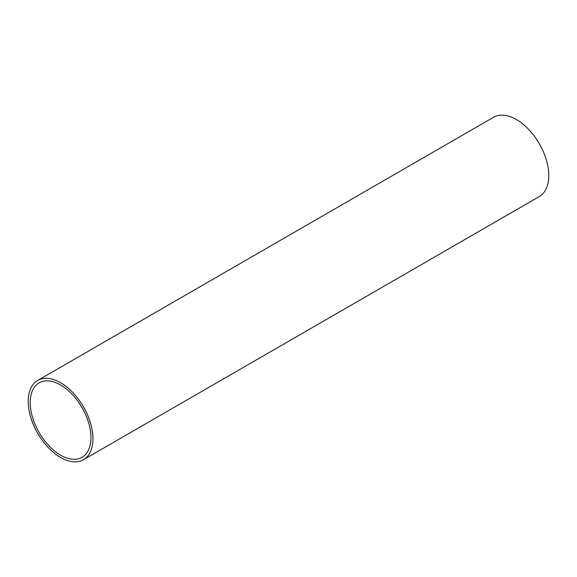 <?xml version="1.0" encoding="UTF-8"?>
<svg xmlns="http://www.w3.org/2000/svg" width="577" height="577" viewBox="0 0 577 577"><rect width="100%" height="100%" fill="white"/><g stroke="black" fill="none" stroke-linecap="round" stroke-linejoin="round"><path stroke-width="0.87" d="M83.477 459.718L539.293 196.555A45.771 26.427 -120 0 0 546.311 159.879A45.771 26.427 -120 0 0 516.408 119.547A45.771 26.427 -120 0 0 493.523 117.282L37.707 380.445A45.771 26.427 60 0 1 60.592 382.71A45.771 26.427 60 0 1 90.488 423.042A45.771 26.427 60 0 1 83.477 459.718A45.771 26.427 60 0 1 60.592 457.453A45.771 26.427 60 0 1 30.689 417.121A45.771 26.427 60 0 1 37.707 380.445M60.592 385.01A42.958 24.804 -120 0 0 39.113 382.883A42.958 24.804 -120 0 0 32.528 417.301A42.958 24.804 -120 0 0 60.592 455.159A42.958 24.804 -120 0 0 82.071 457.287A42.958 24.804 -120 0 0 88.656 422.862A42.958 24.804 -120 0 0 60.592 385.01"/></g></svg>

